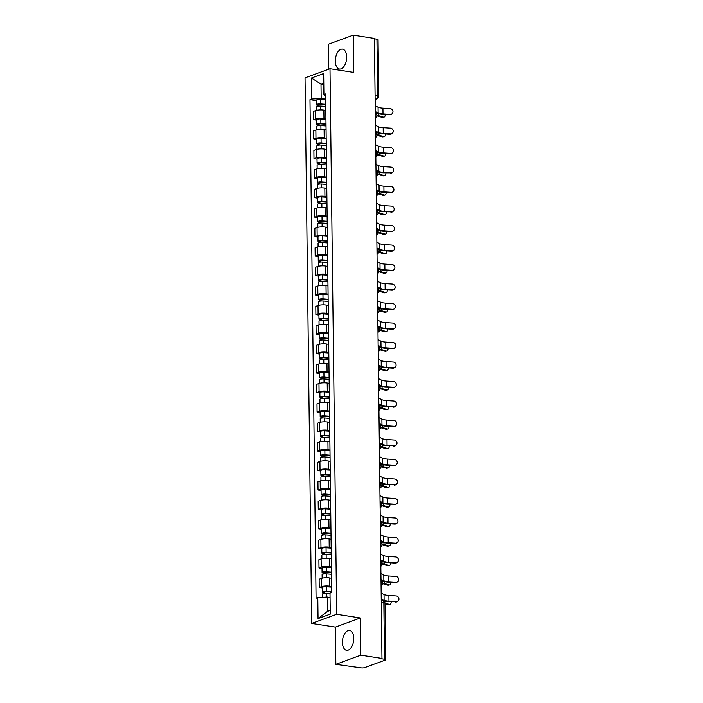 <?xml version="1.0" encoding="UTF-8"?>
<svg xmlns="http://www.w3.org/2000/svg" width="703" height="703" viewBox="0 0 703 703"><rect width="100%" height="100%" fill="white"/><g stroke="black" fill="none" stroke-linecap="round" stroke-linejoin="round"><path stroke-width="1.05" d="M353.776 638.315A10.044 5.536 -81.2 0 0 349.637 630.459A10.044 5.536 -81.2 0 0 342.414 642.472A10.044 5.536 -81.2 0 0 346.561 650.319A10.044 5.536 -81.2 0 0 353.776 638.315M346.676 57.013A10.044 5.536 -81.2 0 0 342.537 49.157A10.044 5.536 -81.2 0 0 335.313 61.17A10.044 5.536 -81.2 0 0 339.452 69.017A10.044 5.536 -81.2 0 0 346.676 57.013M335.849 664.326L360.824 655.187L381.966 658.465L374.391 38.428L353.24 35.15L353.697 72.391L329.997 68.718L305.032 77.857L311.693 623.42L335.393 627.094L335.849 664.326L361.017 667.85A2.575 0.624 179.3 0 0 364.602 667.648L385.2 660.108A2.575 0.624 179.3 0 0 385.657 659.748A2.575 0.624 179.3 0 0 384.532 659.238L383.838 602.638A2.575 1.415 -81.2 0 0 382.784 600.626L381.254 600.388M353.24 35.15L328.275 44.289L328.573 69.237M360.824 655.187L360.367 617.955L336.667 614.281L329.997 68.718M381.966 658.465L381.237 658.729L384.532 659.238M374.391 38.806L376.957 39.201A2.575 0.624 -0.7 0 1 378.073 39.702L378.768 96.311A2.575 0.624 179.3 0 0 377.652 95.81L376.957 39.201M325.832 110.424L323.863 110.116A5.923 1.441 179.3 0 0 315.629 110.591L313.406 111.399L313.512 119.651L315.726 118.833A5.923 1.441 -0.7 0 1 323.969 118.368L325.928 118.666M316.543 120.116L313.512 119.651M326.069 129.914L324.101 129.616A5.923 1.441 179.3 0 0 315.867 130.081L313.643 130.89L313.749 139.141L315.963 138.324A5.923 1.441 -0.7 0 1 324.206 137.858L326.166 138.166M316.781 139.607L313.749 139.141M326.306 149.414L324.338 149.106A5.923 1.441 179.3 0 0 316.104 149.572L313.881 150.389L313.986 158.632L316.201 157.823A5.923 1.441 -0.7 0 1 324.443 157.349L326.412 157.657M317.018 159.106L313.986 158.632M326.544 168.905L324.584 168.597A5.923 1.441 179.3 0 0 316.341 169.072L314.118 169.88L314.223 178.131L316.447 177.314A5.923 1.441 -0.7 0 1 324.681 176.848L326.649 177.147M317.255 178.597L314.223 178.131M326.781 188.395L324.821 188.096A5.923 1.441 179.3 0 0 316.578 188.562L314.364 189.371L314.461 197.622L316.684 196.805A5.923 1.441 -0.7 0 1 324.918 196.339L326.886 196.647M317.492 198.088L314.461 197.622M327.018 207.886L325.058 207.587A5.923 1.441 179.3 0 0 316.816 208.053L314.601 208.87L314.698 217.113L316.921 216.304A5.923 1.441 -0.7 0 1 325.155 215.83L327.123 216.137M317.73 217.587L314.698 217.113M327.255 227.385L325.296 227.078A5.923 1.441 179.3 0 0 317.053 227.544L314.839 228.361L314.935 236.603L317.158 235.795A5.923 1.441 -0.7 0 1 325.392 235.329L327.361 235.628M317.976 237.078L314.935 236.603M327.501 246.876L325.533 246.568A5.923 1.441 179.3 0 0 317.299 247.043L315.076 247.851L315.172 256.103L317.396 255.286A5.923 1.441 -0.7 0 1 325.63 254.82L327.598 255.127M318.213 256.569L315.172 256.103M327.739 266.367L325.77 266.068A5.923 1.441 179.3 0 0 317.536 266.534L315.313 267.351L315.41 275.594L317.633 274.785A5.923 1.441 -0.7 0 1 325.876 274.311L327.835 274.618M318.45 276.068L315.41 275.594M327.976 285.866L326.007 285.559A5.923 1.441 179.3 0 0 317.774 286.024L315.55 286.842L315.656 295.084L317.87 294.276A5.923 1.441 -0.7 0 1 326.113 293.81L328.073 294.109M318.687 295.559L315.656 295.084M328.213 305.357L326.245 305.049A5.923 1.441 179.3 0 0 318.011 305.524L315.788 306.332L315.893 314.584L318.108 313.766A5.923 1.441 -0.7 0 1 326.35 313.301L328.31 313.608M318.925 315.049L315.893 314.584M328.45 324.848L326.482 324.549A5.923 1.441 179.3 0 0 318.248 325.014L316.025 325.823L316.13 334.074L318.345 333.266A5.923 1.441 -0.7 0 1 326.587 332.791L328.547 333.099M319.162 334.549L316.13 334.074M328.688 344.347L326.719 344.039A5.923 1.441 179.3 0 0 318.485 344.505L316.262 345.322L316.368 353.565L318.591 352.757A5.923 1.441 -0.7 0 1 326.825 352.282L328.793 352.59M319.399 354.04L316.368 353.565M328.925 363.838L326.965 363.53A5.923 1.441 179.3 0 0 318.723 364.005L316.499 364.813L316.605 373.065L318.828 372.247A5.923 1.441 -0.7 0 1 327.062 371.782L329.03 372.08M319.637 373.53L316.605 373.065M329.162 383.328L327.203 383.03A5.923 1.441 179.3 0 0 318.96 383.495L316.745 384.304L316.842 392.555L319.065 391.738A5.923 1.441 -0.7 0 1 327.299 391.272L329.268 391.58M319.874 393.021L316.842 392.555M329.399 402.828L327.44 402.52A5.923 1.441 179.3 0 0 319.197 402.986L316.983 403.803L317.079 412.046L319.303 411.237A5.923 1.441 -0.7 0 1 327.536 410.763L329.505 411.07M320.12 412.52L317.079 412.046M329.637 422.318L327.677 422.011A5.923 1.441 179.3 0 0 319.434 422.485L317.22 423.294L317.317 431.545L319.54 430.728A5.923 1.441 -0.7 0 1 327.774 430.262L329.742 430.561M320.357 432.011L317.317 431.545M329.883 441.809L327.914 441.51A5.923 1.441 179.3 0 0 319.68 441.976L317.457 442.785L317.554 451.036L319.777 450.219A5.923 1.441 -0.7 0 1 328.011 449.753L329.979 450.061M320.594 451.502L317.554 451.036M330.12 461.3L328.152 461.001A5.923 1.441 179.3 0 0 319.918 461.467L317.694 462.284L317.791 470.527L320.014 469.718A5.923 1.441 -0.7 0 1 328.257 469.244L330.217 469.551M320.832 471.001L317.791 470.527M330.357 480.799L328.389 480.492A5.923 1.441 179.3 0 0 320.155 480.957L317.932 481.775L318.037 490.017L320.252 489.209A5.923 1.441 -0.7 0 1 328.494 488.743L330.454 489.042M321.069 490.492L318.037 490.017M330.595 500.29L328.626 499.982A5.923 1.441 179.3 0 0 320.392 500.457L318.169 501.265L318.274 509.517L320.489 508.7A5.923 1.441 -0.7 0 1 328.732 508.234L330.691 508.541M321.306 509.983L318.274 509.517M330.832 519.781L328.863 519.482A5.923 1.441 179.3 0 0 320.63 519.948L318.406 520.765L318.512 529.008L320.726 528.199A5.923 1.441 -0.7 0 1 328.969 527.725L330.928 528.032M321.543 529.482L318.512 529.008M331.069 539.28L329.101 538.973A5.923 1.441 179.3 0 0 320.867 539.438L318.644 540.255L318.749 548.498L320.972 547.69A5.923 1.441 -0.7 0 1 329.206 547.224L331.175 547.523M321.781 548.973L318.749 548.498M331.306 558.771L329.347 558.463A5.923 1.441 179.3 0 0 321.104 558.938L318.89 559.746L318.986 567.998L321.209 567.18A5.923 1.441 -0.7 0 1 329.443 566.715L331.412 567.022M322.018 568.463L318.986 567.998M331.544 578.261L329.584 577.963A5.923 1.441 179.3 0 0 321.341 578.428L319.127 579.246L319.224 587.488L321.447 586.68A5.923 1.441 -0.7 0 1 329.681 586.205L331.649 586.513M322.255 587.963L319.224 587.488M323.793 84.536L320.999 84.105L321.174 98.482L325.691 99.176M321.174 98.482L311.684 99.018L311.429 78.024L323.661 73.551L323.916 94.536L325.665 96.786M330.059 597.488L327.273 597.058L327.449 611.425L318.037 618.587L330.269 614.114L330.006 593.121L331.719 592.497L325.63 93.912L323.916 94.536M318.037 618.587L317.782 597.594L327.273 597.058M311.684 99.018L309.979 99.641L316.069 598.227L317.782 597.594M311.693 623.42L336.667 614.281M335.393 627.094L360.367 617.955M327.449 611.425L330.217 610.415M323.775 83.095L320.999 84.105L311.429 78.024M316.306 100.626L309.979 99.641M390.2 114.361A2.961 2.742 51.3 0 0 392.81 110.67A2.961 2.742 51.3 0 0 390.13 108.614L382.942 108.157L383.012 113.912L390.2 114.361L389.708 114.756L382.52 114.299A9.657 2.346 -0.7 0 1 376.641 113.139L375.297 112.471M392.019 113.807L391.527 114.194A2.961 2.742 -128.7 0 1 389.708 114.756M375.288 111.513L378.152 112.946A7.988 1.942 179.3 0 0 383.012 113.912M375.217 105.766L378.082 107.199A7.988 1.942 179.3 0 0 382.942 108.157M383.961 117.093L382.652 117.357A2.961 1.775 -101.5 0 1 382.098 117.331L383.407 117.067A2.961 1.775 78.5 0 0 383.961 117.093A2.961 1.775 78.5 0 0 385.2 114.475M325.761 104.747L320.085 104.334L318.028 104.712L318.705 105.019L317.756 105.362A3.216 0.782 179.3 0 1 316.359 104.738L316.297 100.239A3.216 0.782 179.3 0 1 320.577 99.448L325.7 99.817M325.753 104.316L320.63 103.947A3.216 0.782 179.3 0 0 316.359 104.738M318.714 106.083L318.696 104.395M325.779 106.443L320.656 106.074A3.216 0.782 179.3 0 0 316.385 106.856L316.42 110.353M317.765 106.197L317.756 105.362M376.87 115.802A7.988 1.942 -0.7 0 1 377.432 115.951L382.098 117.331M383.407 117.067L378.75 115.687A9.657 2.346 179.3 0 0 376.87 115.266M390.437 133.86A2.961 2.742 51.3 0 0 393.047 130.169A2.961 2.742 51.3 0 0 390.367 128.113L383.179 127.656L383.249 133.403L390.437 133.86L389.945 134.255L382.757 133.798A9.657 2.346 -0.7 0 1 376.887 132.63L375.534 131.962M392.256 133.298L391.764 133.693A2.961 2.742 -128.7 0 1 389.945 134.255M375.525 131.013L378.399 132.436A7.988 1.942 179.3 0 0 383.249 133.403M375.455 125.266L378.328 126.689A7.988 1.942 179.3 0 0 383.179 127.656M390.675 153.351A2.961 2.742 51.3 0 0 393.293 149.66A2.961 2.742 51.3 0 0 390.604 147.604L383.416 147.147L383.486 152.894L390.675 153.351L390.183 153.746L382.994 153.289A9.657 2.346 -0.7 0 1 377.124 152.129L375.771 151.453M392.494 152.788L392.002 153.184A2.961 2.742 -128.7 0 1 390.183 153.746M375.762 150.504L378.636 151.936A7.988 1.942 179.3 0 0 383.486 152.894M375.692 144.756L378.566 146.189A7.988 1.942 179.3 0 0 383.416 147.147M390.912 172.841A2.961 2.742 51.3 0 0 393.531 169.151A2.961 2.742 51.3 0 0 390.842 167.094L383.653 166.637L383.724 172.393L390.912 172.841L383.232 172.78A9.657 2.346 -0.7 0 1 377.362 171.62L376.008 170.952M392.731 172.288L392.239 172.674A2.961 2.742 -128.7 0 1 390.42 173.237M376 169.994L378.873 171.427A7.988 1.942 179.3 0 0 383.724 172.393M375.929 164.247L378.803 165.68A7.988 1.942 179.3 0 0 383.653 166.637M384.207 136.584L382.889 136.857A2.961 1.775 -101.5 0 1 382.335 136.821L383.645 136.558A2.961 1.775 78.5 0 0 384.207 136.584A2.961 1.775 78.5 0 0 385.437 133.965M325.999 124.246L320.322 123.833L318.266 124.211L318.942 124.51L317.993 124.853A3.216 0.782 179.3 0 1 316.596 124.229L316.535 119.73A3.216 0.782 179.3 0 1 320.814 118.939L325.937 119.317M325.99 123.816L320.867 123.438A3.216 0.782 179.3 0 0 316.596 124.229M318.951 125.573L318.934 123.895M326.016 125.934L320.893 125.565A3.216 0.782 179.3 0 0 316.622 126.355L316.658 129.844M318.002 125.696L317.993 124.853M377.107 135.292A7.988 1.942 -0.7 0 1 377.678 135.442L382.335 136.821M383.645 136.558L378.987 135.178A9.657 2.346 179.3 0 0 377.107 134.756M384.444 156.084L383.126 156.347A2.961 1.775 -101.5 0 1 382.573 156.321L383.891 156.048A2.961 1.775 78.5 0 0 384.444 156.084A2.961 1.775 78.5 0 0 385.675 153.456M326.236 143.737L320.559 143.324L318.503 143.702L319.18 144.001L318.231 144.352A3.216 0.782 179.3 0 1 316.833 143.72L316.781 139.22A3.216 0.782 179.3 0 1 321.051 138.438L326.174 138.807M326.236 143.307L321.113 142.929A3.216 0.782 179.3 0 0 316.833 143.72M319.188 145.064L319.171 143.386M326.262 145.433L321.13 145.055A3.216 0.782 179.3 0 0 316.86 145.846L316.904 149.335M318.239 145.187L318.231 144.352M377.344 154.783A7.988 1.942 -0.7 0 1 377.915 154.941L382.573 156.321M383.891 156.048L379.225 154.669A9.657 2.346 179.3 0 0 377.344 154.256M384.682 175.574L383.363 175.838A2.961 1.775 -101.5 0 1 382.81 175.812L384.128 175.548A2.961 1.775 78.5 0 0 384.682 175.574A2.961 1.775 78.5 0 0 385.912 172.956M326.473 163.228L320.796 162.815L318.74 163.193L319.417 163.5L318.468 163.843A3.216 0.782 179.3 0 1 317.071 163.219L317.018 158.72A3.216 0.782 179.3 0 1 321.289 157.929L326.412 158.298M326.473 162.797L321.35 162.428A3.216 0.782 179.3 0 0 317.071 163.219M319.426 164.564L319.408 162.876M326.5 164.924L321.376 164.546A3.216 0.782 179.3 0 0 317.097 165.337L317.141 168.834M318.477 164.678L318.468 163.843M377.581 174.282A7.988 1.942 -0.7 0 1 378.152 174.432L382.81 175.812M384.128 175.548L379.462 174.159A9.657 2.346 179.3 0 0 377.581 173.746M391.149 192.341A2.961 2.742 51.3 0 0 393.768 188.65A2.961 2.742 51.3 0 0 391.079 186.594L383.9 186.137L383.97 191.884L391.149 192.341L383.469 192.279A9.657 2.346 -0.7 0 1 377.599 191.111L376.246 190.443M392.968 191.778L392.476 192.174A2.961 2.742 -128.7 0 1 390.657 192.727M376.237 189.494L379.11 190.917A7.988 1.942 179.3 0 0 383.97 191.884M376.167 183.747L379.04 185.17A7.988 1.942 179.3 0 0 383.9 186.137M391.395 211.831A2.961 2.742 51.3 0 0 394.005 208.141A2.961 2.742 51.3 0 0 391.325 206.084L384.137 205.627L384.207 211.375L391.395 211.831L383.715 211.77A9.657 2.346 -0.7 0 1 377.836 210.61L376.483 209.933M393.205 211.269L392.713 211.665A2.961 2.742 -128.7 0 1 390.894 212.227M376.474 208.984L379.348 210.417A7.988 1.942 179.3 0 0 384.207 211.375M376.404 203.237L379.277 204.661A7.988 1.942 179.3 0 0 384.137 205.627M384.919 195.065L383.601 195.337A2.961 1.775 -101.5 0 1 383.047 195.302L384.365 195.039A2.961 1.775 78.5 0 0 384.919 195.065A2.961 1.775 78.5 0 0 386.149 192.446M326.71 182.727L321.034 182.305L318.986 182.692L319.654 182.991L318.705 183.334A3.216 0.782 179.3 0 1 317.308 182.71L317.255 178.211A3.216 0.782 179.3 0 1 321.526 177.42L326.658 177.797M326.71 182.297L321.587 181.919A3.216 0.782 179.3 0 0 317.308 182.71M319.672 184.054L319.645 182.376M326.737 184.414L321.614 184.045A3.216 0.782 179.3 0 0 317.334 184.836L317.378 188.325M318.723 184.177L318.705 183.334M377.819 193.773A7.988 1.942 -0.7 0 1 378.39 193.923L383.047 195.302M384.365 195.039L379.699 193.659A9.657 2.346 179.3 0 0 377.827 193.237M385.156 214.556L383.838 214.828A2.961 1.775 -101.5 0 1 383.284 214.802L384.603 214.529A2.961 1.775 78.5 0 0 385.156 214.556A2.961 1.775 78.5 0 0 386.395 211.937M326.948 202.218L321.271 201.805L319.224 202.183L319.891 202.482L318.942 202.833A3.216 0.782 179.3 0 1 317.545 202.2L317.492 197.701A3.216 0.782 179.3 0 1 321.772 196.91L326.895 197.288M326.948 201.787L321.825 201.41A3.216 0.782 179.3 0 0 317.545 202.2M319.909 203.545L319.883 201.866M326.974 203.914L321.851 203.536A3.216 0.782 179.3 0 0 317.571 204.327L317.615 207.816M318.96 203.668L318.942 202.833M378.056 213.264A7.988 1.942 -0.7 0 1 378.627 213.413L383.284 214.802M384.603 214.529L379.945 213.15A9.657 2.346 179.3 0 0 378.065 212.728M391.633 231.322A2.961 2.742 51.3 0 0 394.242 227.631A2.961 2.742 51.3 0 0 391.562 225.575L384.374 225.118L384.444 230.865L391.633 231.322L391.14 231.718L383.952 231.261A9.657 2.346 -0.7 0 1 378.073 230.101L376.729 229.424M393.443 230.76L392.951 231.155A2.961 2.742 -128.7 0 1 391.14 231.718M376.711 228.475L379.585 229.907A7.988 1.942 179.3 0 0 384.444 230.865M376.641 222.728L379.515 224.16A7.988 1.942 179.3 0 0 384.374 225.118M391.87 250.822A2.961 2.742 51.3 0 0 394.48 247.122A2.961 2.742 51.3 0 0 391.799 245.066L384.611 244.618L384.682 250.365L391.87 250.822L391.378 251.208L384.19 250.76A9.657 2.346 -0.7 0 1 378.311 249.591L376.966 248.924M393.68 250.259L393.188 250.655A2.961 2.742 -128.7 0 1 391.378 251.208M376.949 247.974L379.822 249.398A7.988 1.942 179.3 0 0 384.682 250.365M376.878 242.227L379.752 243.651A7.988 1.942 179.3 0 0 384.611 244.618M392.107 270.312A2.961 2.742 51.3 0 0 394.717 266.622A2.961 2.742 51.3 0 0 392.037 264.565L384.849 264.108L384.919 269.855L392.107 270.312L384.427 270.251A9.657 2.346 -0.7 0 1 378.548 269.082L377.203 268.414M393.926 269.75L393.425 270.145A2.961 2.742 -128.7 0 1 391.615 270.708M377.186 267.465L380.059 268.898A7.988 1.942 179.3 0 0 384.919 269.855M377.116 261.718L379.989 263.142A7.988 1.942 179.3 0 0 384.849 264.108M392.344 289.803A2.961 2.742 51.3 0 0 394.954 286.112A2.961 2.742 51.3 0 0 392.274 284.056L385.086 283.599L385.156 289.346L392.344 289.803L391.852 290.198L384.664 289.741A9.657 2.346 -0.7 0 1 378.785 288.582L377.441 287.905M394.163 289.241L393.671 289.636A2.961 2.742 -128.7 0 1 391.852 290.198M377.423 286.956L380.297 288.388A7.988 1.942 179.3 0 0 385.156 289.346M377.353 281.209L380.226 282.641A7.988 1.942 179.3 0 0 385.086 283.599M392.582 309.294A2.961 2.742 51.3 0 0 395.191 305.603A2.961 2.742 51.3 0 0 392.511 303.547L385.323 303.098L385.393 308.845L392.582 309.294L392.089 309.689L384.901 309.241A9.657 2.346 -0.7 0 1 379.031 308.072L377.678 307.404M394.401 308.74L393.908 309.135A2.961 2.742 -128.7 0 1 392.089 309.689M377.669 306.455L380.543 307.879A7.988 1.942 179.3 0 0 385.393 308.845M377.599 300.699L380.472 302.132A7.988 1.942 179.3 0 0 385.323 303.098M392.819 328.793A2.961 2.742 51.3 0 0 395.429 325.102A2.961 2.742 51.3 0 0 392.749 323.046L385.56 322.589L385.631 328.336L392.819 328.793L392.327 329.189L385.139 328.732A9.657 2.346 -0.7 0 1 379.269 327.563L377.915 326.895M394.638 328.231L394.146 328.626A2.961 2.742 -128.7 0 1 392.327 329.189M377.906 325.946L380.78 327.37A7.988 1.942 179.3 0 0 385.631 328.336M377.836 320.199L380.71 321.623A7.988 1.942 179.3 0 0 385.56 322.589M393.056 348.284A2.961 2.742 51.3 0 0 395.675 344.593A2.961 2.742 51.3 0 0 392.986 342.537L385.798 342.08L385.868 347.827L393.056 348.284L385.376 348.222A9.657 2.346 -0.7 0 1 379.506 347.062L378.152 346.386M394.875 347.721L394.383 348.117A2.961 2.742 -128.7 0 1 392.564 348.679M378.144 345.437L381.017 346.869A7.988 1.942 179.3 0 0 385.868 347.827M378.073 339.69L380.947 341.122A7.988 1.942 179.3 0 0 385.798 342.08M393.293 367.774A2.961 2.742 51.3 0 0 395.912 364.084A2.961 2.742 51.3 0 0 393.223 362.027L386.044 361.57L386.114 367.326L393.293 367.774L392.801 368.17L385.613 367.713A9.657 2.346 -0.7 0 1 379.743 366.553L378.39 365.885M395.112 367.221L394.62 367.607A2.961 2.742 -128.7 0 1 392.801 368.17M378.381 364.927L381.254 366.36A7.988 1.942 179.3 0 0 386.114 367.326M378.311 359.18L381.184 360.613A7.988 1.942 179.3 0 0 386.044 361.57M385.393 234.055L384.084 234.319A2.961 1.775 -101.5 0 1 383.522 234.292L384.84 234.02A2.961 1.775 78.5 0 0 385.393 234.055A2.961 1.775 78.5 0 0 386.632 231.436M327.194 221.709L321.508 221.296L319.461 221.673L320.129 221.981L319.188 222.324A3.216 0.782 179.3 0 1 317.782 221.7L317.73 217.201A3.216 0.782 179.3 0 1 322.009 216.41L327.132 216.779M327.185 221.278L322.062 220.909A3.216 0.782 179.3 0 0 317.782 221.7M320.146 223.036L320.12 221.357M327.211 223.405L322.088 223.027A3.216 0.782 179.3 0 0 317.809 223.818L317.853 227.315M319.197 223.159L319.188 222.324M378.293 232.763A7.988 1.942 -0.7 0 1 378.864 232.913L383.522 234.292M384.84 234.02L380.182 232.64A9.657 2.346 179.3 0 0 378.302 232.227M385.631 253.546L384.321 253.818A2.961 1.775 -101.5 0 1 383.759 253.783L385.077 253.519A2.961 1.775 78.5 0 0 385.631 253.546A2.961 1.775 78.5 0 0 386.87 250.927M327.431 241.208L321.754 240.786L319.698 241.173L320.366 241.472L319.426 241.814A3.216 0.782 179.3 0 1 318.02 241.191L317.967 236.691A3.216 0.782 179.3 0 1 322.246 235.9L327.37 236.278M327.422 240.769L322.299 240.4A3.216 0.782 179.3 0 0 318.02 241.191M320.383 242.535L320.366 240.848M327.449 242.895L322.326 242.526A3.216 0.782 179.3 0 0 318.046 243.317L318.09 246.806M319.434 242.649L319.426 241.814M378.53 252.254A7.988 1.942 -0.7 0 1 379.102 252.403L383.759 253.783M385.077 253.519L380.42 252.14A9.657 2.346 179.3 0 0 378.539 251.718M385.868 273.036L384.559 273.309A2.961 1.775 -101.5 0 1 384.005 273.274L385.314 273.01A2.961 1.775 78.5 0 0 385.868 273.036A2.961 1.775 78.5 0 0 387.107 270.418M327.668 260.699L321.992 260.286L319.935 260.664L320.603 260.962L319.663 261.314A3.216 0.782 179.3 0 1 318.257 260.681L318.204 256.182A3.216 0.782 179.3 0 1 322.484 255.391L327.607 255.769M327.66 260.268L322.536 259.89A3.216 0.782 179.3 0 0 318.257 260.681M320.621 262.026L320.603 260.347M327.686 262.395L322.563 262.017A3.216 0.782 179.3 0 0 318.283 262.808L318.327 266.296M319.672 262.149L319.663 261.314M378.768 271.745A7.988 1.942 -0.7 0 1 379.339 271.894L384.005 273.274M385.314 273.01L380.657 271.63A9.657 2.346 179.3 0 0 378.776 271.209M386.105 292.536L384.796 292.8A2.961 1.775 -101.5 0 1 384.242 292.773L385.552 292.501A2.961 1.775 78.5 0 0 386.105 292.536A2.961 1.775 78.5 0 0 387.344 289.917M327.906 280.189L322.229 279.776L320.173 280.154L320.849 280.453L319.9 280.805A3.216 0.782 179.3 0 1 318.503 280.181L318.441 275.681A3.216 0.782 179.3 0 1 322.721 274.891L327.844 275.26M327.897 279.759L322.774 279.39A3.216 0.782 179.3 0 0 318.503 280.181M320.858 281.516L320.84 279.838M327.923 281.885L322.8 281.508A3.216 0.782 179.3 0 0 318.521 282.298L318.564 285.787M319.909 281.639L319.9 280.805M379.005 291.244A7.988 1.942 -0.7 0 1 379.576 291.394L384.242 292.773M385.552 292.501L380.894 291.121A9.657 2.346 179.3 0 0 379.014 290.708M386.351 312.027L385.033 312.29A2.961 1.775 -101.5 0 1 384.479 312.264L385.789 312A2.961 1.775 78.5 0 0 386.351 312.027A2.961 1.775 78.5 0 0 387.581 309.408M328.143 299.68L322.466 299.267L320.41 299.654L321.086 299.953L320.137 300.295A3.216 0.782 179.3 0 1 318.74 299.671L318.679 295.172A3.216 0.782 179.3 0 1 322.958 294.381L328.081 294.75M328.134 299.25L323.011 298.88A3.216 0.782 179.3 0 0 318.74 299.671M321.095 301.016L321.078 299.329M328.16 301.376L323.037 301.007A3.216 0.782 179.3 0 0 318.767 301.798L318.802 305.287M320.146 301.13L320.137 300.295M379.251 310.735A7.988 1.942 -0.7 0 1 379.822 310.884L384.479 312.264M385.789 312L381.131 310.621A9.657 2.346 179.3 0 0 379.251 310.199M386.588 331.517L385.27 331.79A2.961 1.775 -101.5 0 1 384.717 331.754L386.026 331.491A2.961 1.775 78.5 0 0 386.588 331.517A2.961 1.775 78.5 0 0 387.819 328.899M328.38 319.18L322.703 318.767L320.647 319.144L321.324 319.443L320.375 319.786A3.216 0.782 179.3 0 1 318.977 319.162L318.916 314.663A3.216 0.782 179.3 0 1 323.195 313.872L328.319 314.25M328.371 318.749L323.248 318.371A3.216 0.782 179.3 0 0 318.977 319.162M321.333 320.506L321.315 318.828M328.398 320.867L323.275 320.498A3.216 0.782 179.3 0 0 319.004 321.289L319.048 324.777M320.383 320.63L320.375 319.786M379.488 330.225A7.988 1.942 -0.7 0 1 380.059 330.375L384.717 331.754M386.026 331.491L381.369 330.111A9.657 2.346 179.3 0 0 379.488 329.689M386.826 351.017L385.508 351.28A2.961 1.775 -101.5 0 1 384.954 351.254L386.272 350.982A2.961 1.775 78.5 0 0 386.826 351.017A2.961 1.775 78.5 0 0 388.056 348.389M328.617 338.67L322.941 338.257L320.884 338.635L321.561 338.934L320.612 339.285A3.216 0.782 179.3 0 1 319.215 338.653L319.162 334.162A3.216 0.782 179.3 0 1 323.433 333.371L328.556 333.74M328.617 338.24L323.494 337.871A3.216 0.782 179.3 0 0 319.215 338.653M321.57 339.997L321.552 338.319M328.644 340.366L323.521 339.988A3.216 0.782 179.3 0 0 319.241 340.779L319.285 344.268M320.621 340.12L320.612 339.285M379.725 349.716A7.988 1.942 -0.7 0 1 380.297 349.874L384.954 351.254M386.272 350.982L381.606 349.602A9.657 2.346 179.3 0 0 379.725 349.189M387.063 370.507L385.745 370.771A2.961 1.775 -101.5 0 1 385.191 370.745L386.509 370.481A2.961 1.775 78.5 0 0 387.063 370.507A2.961 1.775 78.5 0 0 388.293 367.889M328.855 358.161L323.178 357.748L321.122 358.126L321.798 358.433L320.849 358.776A3.216 0.782 179.3 0 1 319.452 358.152L319.399 353.653A3.216 0.782 179.3 0 1 323.67 352.862L328.793 353.231M328.855 357.73L323.731 357.361A3.216 0.782 179.3 0 0 319.452 358.152M321.807 359.497L321.789 357.809M328.881 359.857L323.758 359.488A3.216 0.782 179.3 0 0 319.478 360.279L319.522 363.767M320.858 359.611L320.849 358.776M379.963 369.216A7.988 1.942 -0.7 0 1 380.534 369.365L385.191 370.745M386.509 370.481L381.843 369.101A9.657 2.346 179.3 0 0 379.963 368.68M393.531 387.274A2.961 2.742 51.3 0 0 396.149 383.583A2.961 2.742 51.3 0 0 393.469 381.527L386.281 381.07L386.351 386.817L393.531 387.274L385.859 387.212A9.657 2.346 -0.7 0 1 379.98 386.044L378.627 385.376M395.35 386.712L394.858 387.107A2.961 2.742 -128.7 0 1 393.039 387.669M378.618 384.427L381.492 385.85A7.988 1.942 179.3 0 0 386.351 386.817M378.548 378.68L381.421 380.103A7.988 1.942 179.3 0 0 386.281 381.07M393.777 406.765A2.961 2.742 51.3 0 0 396.387 403.074A2.961 2.742 51.3 0 0 393.706 401.018L386.518 400.561L386.588 406.308L393.777 406.765L386.096 406.703A9.657 2.346 -0.7 0 1 380.218 405.543L378.864 404.866M395.587 406.202L395.095 406.598A2.961 2.742 -128.7 0 1 393.285 407.16M378.855 403.917L381.729 405.35A7.988 1.942 179.3 0 0 386.588 406.308M378.785 398.17L381.659 399.603A7.988 1.942 179.3 0 0 386.518 400.561M394.014 426.255A2.961 2.742 51.3 0 0 396.624 422.565A2.961 2.742 51.3 0 0 393.944 420.508L386.755 420.051L386.826 425.807L394.014 426.255L386.334 426.194A9.657 2.346 -0.7 0 1 380.455 425.034L379.11 424.366M395.824 425.702L395.332 426.088A2.961 2.742 -128.7 0 1 393.522 426.651M379.093 423.408L381.966 424.84A7.988 1.942 179.3 0 0 386.826 425.807M379.022 417.661L381.896 419.093A7.988 1.942 179.3 0 0 386.755 420.051M394.251 445.755A2.961 2.742 51.3 0 0 396.861 442.064A2.961 2.742 51.3 0 0 394.181 440.008L386.993 439.551L387.063 445.298L394.251 445.755L386.571 445.693A9.657 2.346 -0.7 0 1 380.692 444.524L379.348 443.857M396.061 445.192L395.569 445.588A2.961 2.742 -128.7 0 1 393.759 446.15M379.33 442.908L382.204 444.331A7.988 1.942 179.3 0 0 387.063 445.298M379.26 437.161L382.133 438.584A7.988 1.942 179.3 0 0 386.993 439.551M394.488 465.245A2.961 2.742 51.3 0 0 397.098 461.555A2.961 2.742 51.3 0 0 394.418 459.498L387.23 459.041L387.3 464.788L394.488 465.245L393.996 465.641L386.808 465.184A9.657 2.346 -0.7 0 1 380.929 464.024L379.585 463.347M396.307 464.683L395.807 465.078A2.961 2.742 -128.7 0 1 393.996 465.641M379.567 462.398L382.441 463.831A7.988 1.942 179.3 0 0 387.3 464.788M379.497 456.651L382.37 458.084A7.988 1.942 179.3 0 0 387.23 459.041M394.726 484.736A2.961 2.742 51.3 0 0 397.336 481.045A2.961 2.742 51.3 0 0 394.655 478.989L387.467 478.532L387.538 484.279L394.726 484.736L387.045 484.675A9.657 2.346 -0.7 0 1 381.167 483.515L379.822 482.838M396.545 484.174L396.053 484.569A2.961 2.742 -128.7 0 1 394.234 485.132M379.813 481.889L382.678 483.321A7.988 1.942 179.3 0 0 387.538 484.279M379.743 476.142L382.608 477.574A7.988 1.942 179.3 0 0 387.467 478.532M387.3 389.998L385.982 390.27A2.961 1.775 -101.5 0 1 385.429 390.235L386.747 389.972A2.961 1.775 78.5 0 0 387.3 389.998A2.961 1.775 78.5 0 0 388.531 387.379M329.092 377.66L323.415 377.247L321.368 377.625L322.036 377.924L321.086 378.267A3.216 0.782 179.3 0 1 319.689 377.643L319.637 373.144A3.216 0.782 179.3 0 1 323.916 372.353L329.039 372.731M329.092 377.23L323.969 376.852A3.216 0.782 179.3 0 0 319.689 377.643M322.053 378.987L322.027 377.309M329.118 379.348L323.995 378.979A3.216 0.782 179.3 0 0 319.716 379.769L319.76 383.258M321.104 379.11L321.086 378.267M380.2 388.706A7.988 1.942 -0.7 0 1 380.771 388.856L385.429 390.235M386.747 389.972L382.081 388.592A9.657 2.346 179.3 0 0 380.209 388.17M387.538 409.498L386.219 409.761A2.961 1.775 -101.5 0 1 385.666 409.735L386.984 409.462A2.961 1.775 78.5 0 0 387.538 409.498A2.961 1.775 78.5 0 0 388.777 406.87M329.329 397.151L323.652 396.738L321.605 397.116L322.273 397.415L321.324 397.766A3.216 0.782 179.3 0 1 319.927 397.133L319.874 392.634A3.216 0.782 179.3 0 1 324.153 391.852L329.276 392.221M329.329 396.72L324.206 396.343A3.216 0.782 179.3 0 0 319.927 397.133M322.29 398.478L322.264 396.8M329.356 398.847L324.232 398.469A3.216 0.782 179.3 0 0 319.953 399.26L319.997 402.749M321.341 398.601L321.324 397.766M380.437 408.197A7.988 1.942 -0.7 0 1 381.008 408.355L385.666 409.735M386.984 409.462L382.327 408.083A9.657 2.346 179.3 0 0 380.446 407.67M387.775 428.988L386.465 429.252A2.961 1.775 -101.5 0 1 385.903 429.225L387.221 428.962A2.961 1.775 78.5 0 0 387.775 428.988A2.961 1.775 78.5 0 0 389.014 426.37M329.575 416.642L323.89 416.229L321.842 416.607L322.51 416.914L321.57 417.257A3.216 0.782 179.3 0 1 320.164 416.633L320.111 412.134A3.216 0.782 179.3 0 1 324.391 411.343L329.514 411.712M329.566 416.211L324.443 415.842A3.216 0.782 179.3 0 0 320.164 416.633M322.528 417.977L322.501 416.29M329.593 418.338L324.47 417.96A3.216 0.782 179.3 0 0 320.19 418.751L320.234 422.248M321.579 418.092L321.57 417.257M380.675 427.696A7.988 1.942 -0.7 0 1 381.246 427.846L385.903 429.225M387.221 428.962L382.564 427.573A9.657 2.346 179.3 0 0 380.683 427.16M388.012 448.479L386.703 448.751A2.961 1.775 -101.5 0 1 386.14 448.716L387.458 448.452A2.961 1.775 78.5 0 0 388.012 448.479A2.961 1.775 78.5 0 0 389.251 445.86M329.812 436.141L324.136 435.728L322.079 436.106L322.747 436.405L321.807 436.748A3.216 0.782 179.3 0 1 320.401 436.124L320.348 431.624A3.216 0.782 179.3 0 1 324.628 430.834L329.751 431.211M329.804 435.711L324.681 435.333A3.216 0.782 179.3 0 0 320.401 436.124M322.765 437.468L322.747 435.79M329.83 437.828L324.707 437.459A3.216 0.782 179.3 0 0 320.427 438.25L320.471 441.739M321.816 437.591L321.807 436.748M380.912 447.187A7.988 1.942 -0.7 0 1 381.483 447.336L386.14 448.716M387.458 448.452L382.801 447.073A9.657 2.346 179.3 0 0 380.921 446.651M388.249 467.978L386.94 468.242A2.961 1.775 -101.5 0 1 386.386 468.216L387.696 467.943A2.961 1.775 78.5 0 0 388.249 467.978A2.961 1.775 78.5 0 0 389.488 465.351M330.05 455.632L324.373 455.219L322.317 455.597L322.985 455.895L322.044 456.247A3.216 0.782 179.3 0 1 320.638 455.614L320.586 451.115A3.216 0.782 179.3 0 1 324.865 450.324L329.988 450.702M330.041 455.201L324.918 454.823A3.216 0.782 179.3 0 0 320.638 455.614M323.002 456.959L322.985 455.28M330.067 457.328L324.944 456.95A3.216 0.782 179.3 0 0 320.665 457.741L320.709 461.23M322.053 457.082L322.044 456.247M381.149 466.678A7.988 1.942 -0.7 0 1 381.72 466.827L386.386 468.216M387.696 467.943L383.038 466.564A9.657 2.346 179.3 0 0 381.158 466.142M388.487 487.469L387.177 487.733A2.961 1.775 -101.5 0 1 386.624 487.706L387.933 487.434A2.961 1.775 78.5 0 0 388.487 487.469A2.961 1.775 78.5 0 0 389.726 484.85M330.287 475.123L324.61 474.71L322.554 475.087L323.231 475.395L322.282 475.738A3.216 0.782 179.3 0 1 320.884 475.114L320.823 470.615A3.216 0.782 179.3 0 1 325.102 469.824L330.225 470.193M330.278 474.692L325.155 474.323A3.216 0.782 179.3 0 0 320.884 475.114M323.239 476.449L323.222 474.771M330.305 476.819L325.181 476.441A3.216 0.782 179.3 0 0 320.911 477.232L320.946 480.729M322.29 476.572L322.282 475.738M381.386 486.177A7.988 1.942 -0.7 0 1 381.957 486.327L386.624 487.706M387.933 487.434L383.276 486.054A9.657 2.346 179.3 0 0 381.395 485.641M394.963 504.236A2.961 2.742 51.3 0 0 397.573 500.545A2.961 2.742 51.3 0 0 394.893 498.48L387.704 498.032L387.775 503.779L394.963 504.236L387.283 504.174A9.657 2.346 -0.7 0 1 381.413 503.005L380.059 502.337M396.782 503.673L396.29 504.069A2.961 2.742 -128.7 0 1 394.471 504.622M380.051 501.388L382.924 502.812A7.988 1.942 179.3 0 0 387.775 503.779M379.98 495.641L382.854 497.065A7.988 1.942 179.3 0 0 387.704 498.032M388.733 506.96L387.415 507.232A2.961 1.775 -101.5 0 1 386.861 507.197L388.17 506.933A2.961 1.775 78.5 0 0 388.733 506.96A2.961 1.775 78.5 0 0 389.963 504.341M330.524 494.622L324.848 494.2L322.791 494.587L323.468 494.886L322.519 495.228A3.216 0.782 179.3 0 1 321.122 494.604L321.06 490.105A3.216 0.782 179.3 0 1 325.34 489.314L330.463 489.692M330.515 494.183L325.392 493.814A3.216 0.782 179.3 0 0 321.122 494.604M323.477 495.949L323.459 494.271M330.542 496.309L325.419 495.94A3.216 0.782 179.3 0 0 321.148 496.731L321.183 500.22M322.528 496.063L322.519 495.228M381.632 505.668A7.988 1.942 -0.7 0 1 382.204 505.817L386.861 507.197M388.17 506.933L383.513 505.554A9.657 2.346 179.3 0 0 381.632 505.132M395.2 523.726A2.961 2.742 51.3 0 0 397.819 520.035A2.961 2.742 51.3 0 0 395.13 517.979L387.942 517.522L388.012 523.269L395.2 523.726L394.708 524.122L387.52 523.665A9.657 2.346 -0.7 0 1 381.65 522.496L380.297 521.828M397.019 523.164L396.527 523.559A2.961 2.742 -128.7 0 1 394.708 524.122M380.288 520.879L383.161 522.311A7.988 1.942 179.3 0 0 388.012 523.269M380.218 515.132L383.091 516.556A7.988 1.942 179.3 0 0 387.942 517.522M388.97 526.45L387.652 526.723A2.961 1.775 -101.5 0 1 387.098 526.688L388.408 526.424A2.961 1.775 78.5 0 0 388.97 526.45A2.961 1.775 78.5 0 0 390.2 523.832M330.762 514.113L325.085 513.7L323.029 514.078L323.705 514.376L322.756 514.728A3.216 0.782 179.3 0 1 321.359 514.095L321.297 509.596A3.216 0.782 179.3 0 1 325.577 508.805L330.7 509.183M330.762 513.682L325.63 513.304A3.216 0.782 179.3 0 0 321.359 514.095M323.714 515.44L323.696 513.761M330.779 515.809L325.656 515.431A3.216 0.782 179.3 0 0 321.385 516.222L321.429 519.71M322.765 515.563L322.756 514.728M381.87 525.159A7.988 1.942 -0.7 0 1 382.441 525.308L387.098 526.688M388.408 526.424L383.75 525.044A9.657 2.346 179.3 0 0 381.87 524.623M395.438 543.217A2.961 2.742 51.3 0 0 398.056 539.526A2.961 2.742 51.3 0 0 395.367 537.47L388.179 537.013L388.249 542.76L395.438 543.217L387.757 543.155A9.657 2.346 -0.7 0 1 381.887 541.995L380.534 541.319M397.257 542.654L396.764 543.05A2.961 2.742 -128.7 0 1 394.945 543.612M380.525 540.37L383.399 541.802A7.988 1.942 179.3 0 0 388.249 542.76M380.455 534.623L383.328 536.055A7.988 1.942 179.3 0 0 388.179 537.013M389.207 545.95L387.889 546.213A2.961 1.775 -101.5 0 1 387.335 546.187L388.654 545.915A2.961 1.775 78.5 0 0 389.207 545.95A2.961 1.775 78.5 0 0 390.437 543.331M330.999 533.603L325.322 533.19L323.266 533.568L323.942 533.867L322.993 534.218A3.216 0.782 179.3 0 1 321.596 533.595L321.543 529.095A3.216 0.782 179.3 0 1 325.814 528.305L330.937 528.674M330.999 533.173L325.876 532.804A3.216 0.782 179.3 0 0 321.596 533.595M323.951 534.93L323.934 533.252M331.025 535.299L325.902 534.921A3.216 0.782 179.3 0 0 321.623 535.712L321.666 539.201M323.002 535.053L322.993 534.218M382.107 544.658A7.988 1.942 -0.7 0 1 382.678 544.807L387.335 546.187M388.654 545.915L383.987 544.535A9.657 2.346 179.3 0 0 382.107 544.122M395.675 562.708A2.961 2.742 51.3 0 0 398.293 559.017A2.961 2.742 51.3 0 0 395.604 556.961L388.425 556.512L388.495 562.259L395.675 562.708L395.183 563.103L387.994 562.655A9.657 2.346 -0.7 0 1 382.124 561.486L380.771 560.818M397.494 562.154L397.002 562.549A2.961 2.742 -128.7 0 1 395.183 563.103M380.762 559.869L383.636 561.293A7.988 1.942 179.3 0 0 388.495 562.259M380.692 554.113L383.566 555.546A7.988 1.942 179.3 0 0 388.425 556.512M389.444 565.44L388.126 565.704A2.961 1.775 -101.5 0 1 387.573 565.678L388.891 565.414A2.961 1.775 78.5 0 0 389.444 565.44A2.961 1.775 78.5 0 0 390.675 562.822M331.236 553.094L325.559 552.681L323.512 553.068L324.18 553.366L323.231 553.709A3.216 0.782 179.3 0 1 321.833 553.085L321.781 548.586A3.216 0.782 179.3 0 1 326.051 547.795L331.175 548.164M331.236 552.663L326.113 552.294A3.216 0.782 179.3 0 0 321.833 553.085M324.188 554.43L324.171 552.743M331.262 554.79L326.139 554.421A3.216 0.782 179.3 0 0 321.86 555.212L321.904 558.7M323.239 554.544L323.231 553.709M382.344 564.149A7.988 1.942 -0.7 0 1 382.915 564.298L387.573 565.678M388.891 565.414L384.225 564.034A9.657 2.346 179.3 0 0 382.353 563.613M395.921 582.207A2.961 2.742 51.3 0 0 398.531 578.516A2.961 2.742 51.3 0 0 395.851 576.46L388.662 576.003L388.733 581.75L395.921 582.207L388.241 582.146A9.657 2.346 -0.7 0 1 382.362 580.977L381.008 580.309M397.731 581.645L397.239 582.04A2.961 2.742 -128.7 0 1 395.42 582.602M381 579.36L383.873 580.783A7.988 1.942 179.3 0 0 388.733 581.75M380.929 573.613L383.803 575.036A7.988 1.942 179.3 0 0 388.662 576.003M389.682 584.931L388.364 585.204A2.961 1.775 -101.5 0 1 387.81 585.168L389.128 584.905A2.961 1.775 78.5 0 0 389.682 584.931A2.961 1.775 78.5 0 0 390.921 582.312M331.473 572.594L325.797 572.18L323.749 572.558L324.417 572.857L323.468 573.209A3.216 0.782 179.3 0 1 322.071 572.576L322.018 568.077A3.216 0.782 179.3 0 1 326.297 567.286L331.421 567.664M331.473 572.163L326.35 571.785A3.216 0.782 179.3 0 0 322.071 572.576M324.435 573.92L324.408 572.242M331.5 574.281L326.377 573.912A3.216 0.782 179.3 0 0 322.097 574.702L322.141 578.191M323.485 574.043L323.468 573.209M382.581 583.639A7.988 1.942 -0.7 0 1 383.153 583.789L387.81 585.168M389.128 584.905L384.471 583.525A9.657 2.346 179.3 0 0 382.59 583.103M396.158 601.698A2.961 2.742 51.3 0 0 398.768 598.007A2.961 2.742 51.3 0 0 396.088 595.951L388.9 595.494L388.97 601.241L396.158 601.698L388.478 601.636A9.657 2.346 -0.7 0 1 383.355 600.784M397.968 601.135L397.476 601.531A2.961 2.742 -128.7 0 1 395.666 602.093M381.237 598.851L384.11 600.283A7.988 1.942 179.3 0 0 388.97 601.241M381.167 593.104L384.04 594.536A7.988 1.942 179.3 0 0 388.9 595.494M383.144 600.705A9.657 2.346 -0.7 0 1 382.599 600.476L381.246 599.8M389.919 604.431L388.601 604.694A2.961 1.775 -101.5 0 1 388.047 604.668L389.365 604.395A2.961 1.775 78.5 0 0 389.919 604.431A2.961 1.775 78.5 0 0 391.158 601.812M331.719 592.084L326.034 591.671L323.986 592.049L324.654 592.348L323.714 592.699A3.216 0.782 179.3 0 1 322.308 592.067L322.255 587.576A3.216 0.782 179.3 0 1 326.535 586.785L331.658 587.154M331.711 591.654L326.587 591.285A3.216 0.782 179.3 0 0 322.308 592.067M324.672 593.411L324.645 591.733M330.015 593.657L326.614 593.402A3.216 0.782 179.3 0 0 322.334 594.193L322.369 597.339M323.723 593.534L323.714 592.699M384.972 603.754L388.047 604.668M389.365 604.395L384.963 603.095M381.07 584.755A2.575 1.415 -81.2 0 0 381.474 582.813A2.575 1.415 -81.2 0 0 381.026 581.196M380.824 565.256A2.575 1.415 -81.2 0 0 381.237 563.323A2.575 1.415 -81.2 0 0 380.78 561.697M380.587 545.765A2.575 1.415 -81.2 0 0 381 543.823A2.575 1.415 -81.2 0 0 380.543 542.206M380.349 526.275A2.575 1.415 -81.2 0 0 380.762 524.333A2.575 1.415 -81.2 0 0 380.305 522.716M380.112 506.775A2.575 1.415 -81.2 0 0 380.525 504.842A2.575 1.415 -81.2 0 0 380.068 503.216M379.875 487.284A2.575 1.415 -81.2 0 0 380.288 485.351A2.575 1.415 -81.2 0 0 379.831 483.726M379.638 467.794A2.575 1.415 -81.2 0 0 380.051 465.852A2.575 1.415 -81.2 0 0 379.594 464.235M379.4 448.294A2.575 1.415 -81.2 0 0 379.813 446.361A2.575 1.415 -81.2 0 0 379.356 444.744M379.163 428.804A2.575 1.415 -81.2 0 0 379.576 426.87A2.575 1.415 -81.2 0 0 379.119 425.245M378.926 409.313A2.575 1.415 -81.2 0 0 379.33 407.371A2.575 1.415 -81.2 0 0 378.882 405.754M378.689 389.822A2.575 1.415 -81.2 0 0 379.093 387.88A2.575 1.415 -81.2 0 0 378.645 386.263M378.442 370.323A2.575 1.415 -81.2 0 0 378.855 368.39A2.575 1.415 -81.2 0 0 378.399 366.764M378.205 350.832A2.575 1.415 -81.2 0 0 378.618 348.89A2.575 1.415 -81.2 0 0 378.161 347.273M377.968 331.341A2.575 1.415 -81.2 0 0 378.381 329.399A2.575 1.415 -81.2 0 0 377.924 327.783M377.731 311.842A2.575 1.415 -81.2 0 0 378.144 309.909A2.575 1.415 -81.2 0 0 377.687 308.283M377.493 292.351A2.575 1.415 -81.2 0 0 377.906 290.409A2.575 1.415 -81.2 0 0 377.449 288.792M377.256 272.861A2.575 1.415 -81.2 0 0 377.669 270.919A2.575 1.415 -81.2 0 0 377.212 269.302M377.019 253.361A2.575 1.415 -81.2 0 0 377.432 251.428A2.575 1.415 -81.2 0 0 376.975 249.802M376.782 233.871A2.575 1.415 -81.2 0 0 377.195 231.937A2.575 1.415 -81.2 0 0 376.738 230.312M376.544 214.38A2.575 1.415 -81.2 0 0 376.949 212.438A2.575 1.415 -81.2 0 0 376.5 210.821M376.298 194.88A2.575 1.415 -81.2 0 0 376.711 192.947A2.575 1.415 -81.2 0 0 376.263 191.321M376.061 175.39A2.575 1.415 -81.2 0 0 376.474 173.456A2.575 1.415 -81.2 0 0 376.017 171.831M375.824 155.899A2.575 1.415 -81.2 0 0 376.237 153.957A2.575 1.415 -81.2 0 0 375.78 152.34M375.587 136.4A2.575 1.415 -81.2 0 0 376 134.466A2.575 1.415 -81.2 0 0 375.543 132.849M375.349 116.909A2.575 1.415 -81.2 0 0 375.762 114.976A2.575 1.415 -81.2 0 0 375.305 113.35M375.13 99.237L376.219 98.842A2.575 1.415 -81.2 0 0 377.652 95.81L375.086 95.415M375.13 98.675L376.219 98.842A2.575 2.056 -110.1 0 0 377.08 98.763A2.575 2.575 0 0 0 378.768 96.311M329.681 586.205L329.584 577.963M329.443 566.715L329.347 558.463M329.206 547.224L329.101 538.973M328.969 527.725L328.863 519.482M328.732 508.234L328.626 499.982M328.494 488.743L328.389 480.492M328.257 469.244L328.152 461.001M328.011 449.753L327.914 441.51M327.774 430.262L327.677 422.011M327.536 410.763L327.44 402.52M327.299 391.272L327.203 383.03M327.062 371.782L326.965 363.53M326.825 352.282L326.719 344.039M326.587 332.791L326.482 324.549M326.35 313.301L326.245 305.049M326.113 293.81L326.007 285.559M325.876 274.311L325.77 266.068M325.63 254.82L325.533 246.568M325.392 235.329L325.296 227.078M325.155 215.83L325.058 207.587M324.918 196.339L324.821 188.096M324.681 176.848L324.584 168.597M324.443 157.349L324.338 149.106M324.206 137.858L324.101 129.616M323.969 118.368L323.863 110.116M321.209 567.18L321.104 558.938M320.972 547.69L320.867 539.438M320.726 528.199L320.63 519.948M320.489 508.7L320.392 500.457M320.252 489.209L320.155 480.957M320.014 469.718L319.918 461.467M319.777 450.219L319.68 441.976M319.54 430.728L319.434 422.485M319.303 411.237L319.197 402.986M319.065 391.738L318.96 383.495M318.828 372.247L318.723 364.005M318.591 352.757L318.485 344.505M318.345 333.266L318.248 325.014M318.108 313.766L318.011 305.524M317.87 294.276L317.774 286.024M317.633 274.785L317.536 266.534M317.396 255.286L317.299 247.043M317.158 235.795L317.053 227.544M316.921 216.304L316.816 208.053M316.684 196.805L316.578 188.562M316.447 177.314L316.341 169.072M316.201 157.823L316.104 149.572M315.963 138.324L315.867 130.081M315.726 118.833L315.629 110.591M321.447 586.68L321.341 578.428M381.281 602.243L383.838 602.638A2.575 0.624 179.3 0 1 384.963 603.139A2.575 2.575 0 0 0 382.784 600.626M378.082 107.199L378.152 112.946M320.63 103.947L320.577 99.448M320.709 109.905L320.656 106.074M378.75 115.687L378.724 113.807M378.328 126.689L378.399 132.436M378.566 146.189L378.636 151.936M378.803 165.68L378.873 171.427M320.867 123.438L320.814 118.939M320.946 129.396L320.893 125.565M378.987 135.178L378.97 133.306M321.113 142.929L321.051 138.438M321.183 148.887L321.13 145.055M379.225 154.669L379.207 152.797M321.35 162.428L321.289 157.929M321.42 168.386L321.376 164.546M379.462 174.159L379.444 172.288M379.04 185.17L379.11 190.917M379.277 204.661L379.348 210.417M321.587 181.919L321.526 177.42M321.658 187.877L321.614 184.045M379.699 193.659L379.682 191.787M321.825 201.41L321.772 196.91M321.895 207.367L321.851 203.536M379.945 213.15L379.919 211.278M379.515 224.16L379.585 229.907M379.752 243.651L379.822 249.398M379.989 263.142L380.059 268.898M380.226 282.641L380.297 288.388M380.472 302.132L380.543 307.879M380.71 321.623L380.78 327.37M380.947 341.122L381.017 346.869M381.184 360.613L381.254 366.36M322.062 220.909L322.009 216.41M322.132 226.867L322.088 223.027M380.182 232.64L380.156 230.769M322.299 240.4L322.246 235.9M322.369 246.358L322.326 242.526M380.42 252.14L380.393 250.259M322.536 259.89L322.484 255.391M322.607 265.848L322.563 262.017M380.657 271.63L380.631 269.759M322.774 279.39L322.721 274.891M322.853 285.348L322.8 281.508M380.894 291.121L380.868 289.249M323.011 298.88L322.958 294.381M323.09 304.838L323.037 301.007M381.131 310.621L381.105 308.74M323.248 318.371L323.195 313.872M323.327 324.329L323.275 320.498M381.369 330.111L381.351 328.239M323.494 337.871L323.433 333.371M323.565 343.829L323.521 339.988M381.606 349.602L381.588 347.73M323.731 357.361L323.67 352.862M323.802 363.319L323.758 359.488M381.843 369.101L381.826 367.221M381.421 380.103L381.492 385.85M381.659 399.603L381.729 405.35M381.896 419.093L381.966 424.84M382.133 438.584L382.204 444.331M382.37 458.084L382.441 463.831M382.608 477.574L382.678 483.321M323.969 376.852L323.916 372.353M324.039 382.81L323.995 378.979M382.081 388.592L382.063 386.72M324.206 396.343L324.153 391.852M324.276 402.301L324.232 398.469M382.327 408.083L382.3 406.211M324.443 415.842L324.391 411.343M324.514 421.8L324.47 417.96M382.564 427.573L382.537 425.702M324.681 435.333L324.628 430.834M324.751 441.291L324.707 437.459M382.801 447.073L382.775 445.201M324.918 454.823L324.865 450.324M324.988 460.781L324.944 456.95M383.038 466.564L383.012 464.692M325.155 474.323L325.102 469.824M325.234 480.281L325.181 476.441M383.276 486.054L383.249 484.182M382.854 497.065L382.924 502.812M325.392 493.814L325.34 489.314M325.471 499.771L325.419 495.94M383.513 505.554L383.495 503.673M383.091 516.556L383.161 522.311M325.63 513.304L325.577 508.805M325.709 519.262L325.656 515.431M383.75 525.044L383.733 523.173M383.328 536.055L383.399 541.802M325.876 532.804L325.814 528.305M325.946 538.762L325.902 534.921M383.987 544.535L383.97 542.663M383.566 555.546L383.636 561.293M326.113 552.294L326.051 547.795M326.183 558.252L326.139 554.421M384.225 564.034L384.207 562.154M383.803 575.036L383.873 580.783M326.35 571.785L326.297 567.286M326.42 577.743L326.377 573.912M384.471 583.525L384.444 581.653M384.04 594.536L384.11 600.283M326.587 591.285L326.535 586.785M326.658 597.093L326.614 593.402M384.69 602.023L384.682 601.144M375.358 117.858A2.575 2.575 0 0 0 375.305 113.13M375.595 137.349A2.575 2.575 0 0 0 375.543 132.621M375.841 156.839A2.575 2.575 0 0 0 375.78 152.12M376.079 176.339A2.575 2.575 0 0 0 376.017 171.611M376.316 195.829A2.575 2.575 0 0 0 376.254 191.102M376.553 215.32A2.575 2.575 0 0 0 376.492 210.601M376.79 234.82A2.575 2.575 0 0 0 376.729 230.092M377.028 254.31A2.575 2.575 0 0 0 376.975 249.583M377.265 273.801A2.575 2.575 0 0 0 377.212 269.073M377.502 293.3A2.575 2.575 0 0 0 377.449 288.573M377.739 312.791A2.575 2.575 0 0 0 377.687 308.063M377.986 332.282A2.575 2.575 0 0 0 377.924 327.554M378.223 351.772A2.575 2.575 0 0 0 378.161 347.054M378.46 371.272A2.575 2.575 0 0 0 378.399 366.544M378.697 390.763A2.575 2.575 0 0 0 378.636 386.035M378.935 410.253A2.575 2.575 0 0 0 378.873 405.534M379.172 429.753A2.575 2.575 0 0 0 379.11 425.025M379.409 449.243A2.575 2.575 0 0 0 379.356 444.516M379.646 468.734A2.575 2.575 0 0 0 379.594 464.015M379.884 488.234A2.575 2.575 0 0 0 379.831 483.506M380.121 507.724A2.575 2.575 0 0 0 380.068 502.997M380.367 527.215A2.575 2.575 0 0 0 380.305 522.487M380.604 546.714A2.575 2.575 0 0 0 380.543 541.987M380.841 566.205A2.575 2.575 0 0 0 380.78 561.477M381.079 585.696A2.575 2.575 0 0 0 381.017 580.968M384.963 603.139L385.657 659.748M377.08 98.763L375.138 99.475"/></g></svg>
